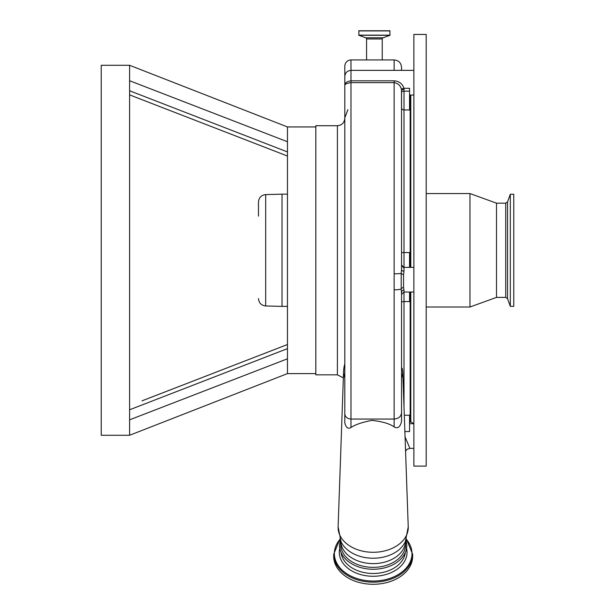 <?xml version="1.0" encoding="UTF-8"?>
<svg xmlns="http://www.w3.org/2000/svg" width="615" height="615" viewBox="0 0 615 615"><rect width="100%" height="100%" fill="white"/><g stroke="black" fill="none" stroke-linecap="round" stroke-linejoin="round"><path stroke-width="0.92" d="M390.694 581.383A39.468 27.906 180 0 1 333.707 556.375L333.707 554.253A39.468 27.906 180 0 0 390.694 579.253A39.468 27.906 180 0 0 412.642 554.253L412.642 556.375A39.468 27.906 180 0 1 390.694 581.383M339.526 545.474A33.641 23.793 0 0 0 340.241 550.333A33.641 23.793 0 0 0 373.174 569.267A33.641 23.793 0 0 0 406.108 550.333A33.641 23.793 0 0 0 406.815 545.474M340.741 544.429A32.434 22.932 0 0 0 373.174 567.361A32.434 22.932 0 0 0 405.608 544.429L405.608 540.992A32.434 22.932 0 0 1 373.174 563.617A32.434 22.932 0 0 1 340.741 541L340.741 544.429M337.404 125.714L315.826 125.714L315.826 374.843L337.404 374.843L337.404 125.714C341.902 125.276 344.369 122.808 344.807 118.311L344.807 363.911A29.597 29.597 0 0 0 343.593 371.322L338.112 526.87A35.078 24.8 0 0 0 338.096 527.493A35.078 24.8 0 0 0 373.174 552.293A35.078 24.8 0 0 0 408.252 527.493A35.078 24.8 0 0 0 408.237 526.87L402.763 371.644A29.589 20.925 0 0 1 402.763 371.844A29.589 20.925 0 0 1 401.541 377.802L401.541 412.696C401.103 416.563 398.635 418.684 394.138 419.061L350.973 419.061L350.973 427.494C355.178 424.642 362.15 422.267 371.891 420.383C382.276 421.513 389.687 423.689 394.138 426.91L394.138 82.625L350.973 82.625C346.675 83.302 344.615 84.263 344.807 85.493L344.807 66.089C345.176 62.346 347.229 60.293 350.973 59.924L350.973 80.819L394.138 80.819L394.138 82.625C398.22 83.356 400.665 85.708 401.48 89.698A2.468 1.107 -8.3 0 1 403.924 88.299C402.479 83.725 399.212 81.234 394.138 80.819M401.541 412.696L401.541 421.498C400.127 427.148 397.667 428.947 394.138 426.91M350.973 427.494C348.159 429.278 346.107 427.786 344.807 423.02L344.807 413.757L344.807 423.02M402.763 371.644L402.287 368.585L401.541 367.67M344.807 366.386L344.807 377.802A29.589 20.925 0 0 1 343.585 371.844A29.589 20.925 0 0 1 343.593 371.322M344.807 413.757L344.807 85.493C344.654 83.048 346.706 81.488 350.973 80.819L350.973 419.061C347.229 418.754 345.176 416.978 344.807 413.757M344.807 337.128L344.807 365.887M401.541 112.061L401.48 89.698M401.541 70.364L401.541 67.327L401.541 70.364M401.541 89.444L401.541 110.27M404.009 89.436L404.009 91.158L409.559 91.158L409.559 88.299L403.924 88.299L404.009 89.436A2.468 1.122 0 0 0 401.541 90.551L401.541 269.524A2.468 1.699 0 0 0 404.009 271.215L403.555 274.475A2.468 1.03 9.8 0 1 401.203 273.368L401.541 269.524M404.009 271.215L404.009 267.517L401.541 265.042M403.555 274.475L403.555 287.52A2.468 1.545 -11.4 0 0 401.203 288.965L401.203 273.368A7.403 0.623 180 0 1 394.138 273.806M403.163 267.371L413.872 267.364M403.555 287.52L404.009 290.126A2.468 2.083 0 0 0 401.541 292.217L401.541 391.555M394.138 70.364L394.138 59.924L350.973 59.924M366.578 59.924L366.578 38.968L382.238 38.968L382.238 59.924M366.578 38.968A1.23 1.23 0 0 0 365.764 37.807L383.053 37.807A1.23 1.23 0 0 0 382.238 38.968M365.764 37.807L358.853 35.293L358.906 30.75L389.91 30.75L389.964 35.293L383.053 37.807M287.459 358.806L287.459 141.75L129.596 80.726L129.596 435.274L287.459 373.605L287.459 358.806L129.596 419.83L129.596 430.469M129.596 80.726L129.596 65.282L101.229 65.282L101.229 435.274L129.596 435.274M287.459 348.628L129.596 409.782L129.596 405.969M129.596 90.774L287.459 151.928M287.459 141.75L287.459 126.944L315.826 126.944M129.596 65.282L287.459 126.944M344.807 182.447L344.807 298.244M344.807 315.241L344.807 296.215M282.024 306.393L265.68 305.963L265.68 194.594L282.024 194.163L282.024 306.393L287.459 306.393M258.477 216.134L258.477 201.989C258.892 197.584 261.29 195.116 265.68 194.594M401.541 293.816L401.203 288.965A7.403 1.222 180 0 1 394.138 289.819M401.541 92.281A2.468 1.122 0 0 1 404.009 91.158L404.009 252.55L409.559 252.55L409.559 267.364M409.559 292.033L409.559 301.581L404.009 301.581L404.009 406.823M409.559 91.158L409.559 109.954L404.009 109.954A2.468 2.014 0 0 1 401.541 107.94M410.174 292.033L410.174 422.321L409.559 422.321M410.174 95.033L410.174 267.364M413.872 111.476L413.872 106.787M426.203 466.101L426.203 34.448L413.872 34.448L413.872 466.101L426.203 466.101M413.872 307.977L413.872 300.404M505.722 297.391L505.722 203.165L507.536 201.866L507.536 298.69L505.722 297.391L496.505 297.391L469.968 307.008L469.968 193.548L426.203 193.548M496.505 297.391L496.505 203.165L469.968 193.548M507.536 298.69L510.319 306.332L510.319 194.225L513.771 194.225L513.771 299.382M510.319 306.332L513.771 306.332L513.771 201.174M405.07 436.973L409.905 448.373L406.999 449.327L405.562 451.041M404.301 415.233L409.559 415.233L409.559 431.546L404.878 431.546M406.284 539.27A38.814 27.444 180 0 1 390.41 578.192A38.814 27.444 180 0 1 344.531 572.119A38.814 27.444 180 0 1 340.064 539.27M406.577 548.342A33.871 23.954 180 0 1 388.211 573.787A33.871 23.954 180 0 1 352.972 571.55A33.871 23.954 180 0 1 339.772 548.342M405.323 552.485A32.249 22.801 180 0 1 387.496 571.12A32.249 22.801 180 0 1 341.025 552.485M338.112 526.87L341.002 541.592A33.764 23.87 0 0 0 373.174 558.228A33.764 23.87 0 0 0 405.346 541.592L408.237 526.87M404.009 267.364L404.009 252.55L401.541 252.581M404.009 290.126L404.009 301.581A2.468 0.738 0 0 0 401.541 302.319M358.745 30.911L390.071 30.911M358.745 35.14L390.071 35.14M358.853 35.293L389.964 35.293M410.174 421.091L410.789 421.705L410.789 292.033M410.789 267.364L410.789 95.033M339.964 539.001L333.707 554.253M406.384 539.001L412.642 554.253M340.241 550.333L339.503 545.297L340.326 539.978M406.108 550.333L406.846 545.297L406.023 539.978M394.138 59.924C398.635 60.362 401.103 62.83 401.541 67.327M413.872 95.033L409.559 95.033M413.872 70.364L350.973 70.364C347.229 70.733 345.176 72.785 344.807 76.529M403.209 267.41L401.541 265.08M413.872 292.033L404.009 292.033L401.541 294.5M347.906 109.654L344.807 117.796M287.459 373.605L315.826 373.605M287.459 156.033L129.596 94.879L287.459 156.033M287.459 344.523L142.011 400.849M265.68 305.963C261.29 305.44 258.892 302.972 258.477 298.567M282.024 194.163L287.459 194.163M469.968 307.008L426.203 307.008M507.536 201.866L510.319 194.225M505.722 203.165L496.505 203.165M410.789 421.705L413.672 423.704M413.872 448.373L409.905 448.373M337.404 374.843L343.362 377.848M413.872 423.704L409.559 423.704"/></g></svg>
